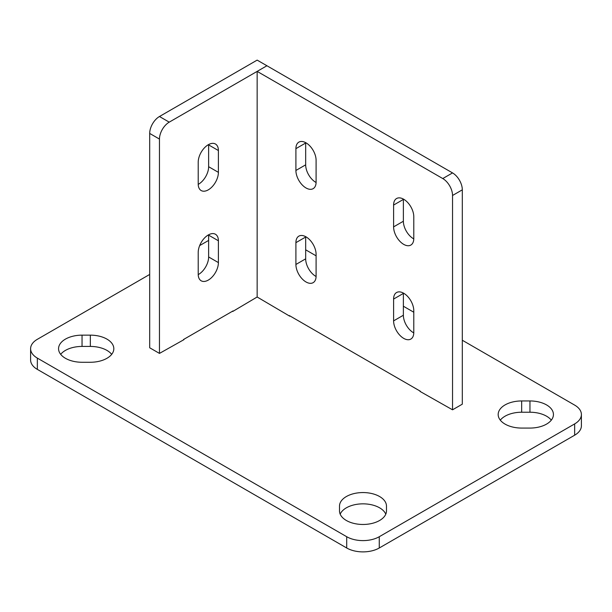 <?xml version="1.0" encoding="UTF-8"?>
<svg xmlns="http://www.w3.org/2000/svg" width="612" height="612" viewBox="0 0 612 612"><rect width="100%" height="100%" fill="white"/><g stroke="black" fill="none" stroke-linecap="round" stroke-linejoin="round"><path stroke-width="0.92" d="M346.377 520.498A23.485 13.563 0 0 0 371.974 523.436A23.485 13.563 0 0 0 386.478 510.905L386.478 506.124A23.485 13.563 0 0 0 362.985 492.561A23.485 13.563 0 0 0 339.499 506.124L339.499 510.905A23.485 13.563 0 0 0 346.377 520.498M65.438 358.295A23.485 13.563 0 0 0 82.046 362.266L90.339 362.266A23.485 13.563 0 0 0 113.824 348.71A23.485 13.563 0 0 0 90.339 335.147L82.046 335.147A23.485 13.563 0 0 0 58.561 348.71A23.485 13.563 0 0 0 65.438 358.295M505.053 424.101A23.485 13.563 0 0 0 521.661 428.071L529.954 428.071A23.485 13.563 0 0 0 553.439 414.508A23.485 13.563 0 0 0 529.954 400.952L521.661 400.952A23.485 13.563 0 0 0 498.176 414.508A23.485 13.563 0 0 0 505.053 424.101M149.688 274.444L37.347 339.308A23.027 13.296 0 0 0 30.6 348.71A23.027 13.296 0 0 0 37.347 358.104L37.347 369.388L346.706 547.992L346.706 536.716A23.027 13.296 0 0 0 379.272 536.716L574.653 423.909A23.027 13.296 0 0 0 581.4 414.508A23.027 13.296 0 0 0 574.653 405.106L462.312 340.249M37.347 358.104L346.706 536.716M379.272 536.716L379.272 547.992L574.653 435.193L574.653 423.909M413.788 312.235L403.369 306.214M316.098 255.831L305.671 249.811M208.631 240.417L199.657 245.596M420.299 391.198L289.392 315.616M233.057 310.919L183.562 339.492M385.79 514.157A23.485 13.563 0 0 0 362.985 503.844A23.485 13.563 0 0 0 340.188 514.157M111.698 354.348A23.485 13.563 0 0 0 90.339 346.43L82.046 346.43A23.485 13.563 0 0 0 60.687 354.348M551.313 420.153A23.485 13.563 0 0 0 529.954 412.228L521.661 412.228A23.485 13.563 0 0 0 500.302 420.153M379.272 547.992A23.027 13.296 180 0 1 346.706 547.992M37.347 369.388A23.027 13.296 180 0 1 30.6 359.986L30.6 348.71M581.4 414.508L581.4 425.791A23.027 13.296 180 0 1 574.653 435.193M386.478 510.905L386.478 506.124M306 142.833A14.275 8.239 60 0 1 316.098 160.321L316.098 182.131A14.275 8.239 60 0 1 313.137 188.664A14.275 8.239 60 0 1 302.137 184.839A14.275 8.239 60 0 1 295.902 170.473L295.902 148.662A14.275 8.239 60 0 1 298.863 142.129A14.275 8.239 60 0 1 306 142.833M306 236.844A14.275 8.239 60 0 1 316.098 254.324L316.098 276.134A14.275 8.239 60 0 1 313.137 282.668A14.275 8.239 60 0 1 302.137 278.843A14.275 8.239 60 0 1 295.902 264.476L295.902 242.666A14.275 8.239 60 0 1 298.863 236.133A14.275 8.239 60 0 1 306 236.844M403.691 293.24A14.275 8.239 60 0 1 413.788 310.728L413.788 332.538A14.275 8.239 60 0 1 410.828 339.071A14.275 8.239 60 0 1 399.827 335.246A14.275 8.239 60 0 1 393.6 320.879L393.6 299.069A14.275 8.239 60 0 1 396.553 292.536A14.275 8.239 60 0 1 403.691 293.24M403.691 199.237A14.275 8.239 60 0 1 413.788 216.725L413.788 238.535A14.275 8.239 60 0 1 410.828 245.068A14.275 8.239 60 0 1 399.827 241.243A14.275 8.239 60 0 1 393.6 226.876L393.6 205.066A14.275 8.239 60 0 1 396.553 198.533A14.275 8.239 60 0 1 403.691 199.237M289.721 316.182L257.155 297.004L232.728 311.477M183.883 339.683L159.464 353.407L149.688 347.769L149.688 133.431A13.816 7.979 -60 0 1 159.464 116.51L169.233 122.155L266.924 65.752L257.155 71.39L442.767 178.559L452.536 172.913A13.816 7.979 60 0 1 462.312 189.835L462.312 404.172L452.536 409.811L419.977 391.382M159.464 116.51L257.155 60.114L452.536 172.913M462.312 189.835L452.536 195.48L452.536 409.811M316.09 182.498A14.275 8.239 60 0 1 305.671 164.835L305.671 143.024A14.275 8.239 60 0 1 305.679 142.657M316.09 276.502A14.275 8.239 60 0 1 305.671 258.838L305.671 237.028A14.275 8.239 60 0 1 305.679 236.66M413.781 332.905A14.275 8.239 60 0 1 403.369 315.241L403.369 293.431A14.275 8.239 60 0 1 403.369 293.064M413.781 238.902A14.275 8.239 60 0 1 403.369 221.238L403.369 199.428A14.275 8.239 60 0 1 403.369 199.061M452.536 195.48A13.816 7.979 -120 0 0 442.767 178.559M257.155 110.122L257.155 71.39M257.155 185.329L257.155 145.465M257.155 260.528L257.155 220.672M257.155 184.197L257.155 221.796M257.155 259.404L257.155 297.004M257.155 108.99L257.155 146.597M159.464 353.407L159.464 139.077L149.688 133.431M208.631 144.539A14.275 8.239 -60 0 1 208.631 144.906L208.631 166.709A14.275 8.239 -60 0 1 198.219 184.38M208.631 234.778A14.275 8.239 -60 0 1 208.631 235.146L208.631 256.956A14.275 8.239 -60 0 1 198.219 274.62M198.212 162.203A14.275 8.239 -60 0 1 204.446 147.836A14.275 8.239 -60 0 1 215.447 144.011A14.275 8.239 -60 0 1 218.4 150.544L218.4 172.355A14.275 8.239 -60 0 1 212.173 186.721A14.275 8.239 -60 0 1 201.172 190.546A14.275 8.239 -60 0 1 198.212 184.005L198.212 162.203M198.212 252.442A14.275 8.239 -60 0 1 204.446 238.076A14.275 8.239 -60 0 1 215.447 234.251A14.275 8.239 -60 0 1 218.4 240.791L218.4 262.602A14.275 8.239 -60 0 1 212.173 276.968A14.275 8.239 -60 0 1 201.172 280.793A14.275 8.239 -60 0 1 198.212 274.252L198.212 252.442M169.233 122.155A13.816 7.979 120 0 0 159.464 139.077M529.954 412.228L529.954 400.952M521.661 412.228L521.661 400.952M82.046 346.43L82.046 335.147M90.339 346.43L90.339 335.147M393.6 205.066L403.369 199.428M393.6 226.876L403.369 221.238M393.6 299.069L403.369 293.431M393.6 320.879L403.369 315.241M295.902 242.666L305.671 237.028M295.902 264.476L305.671 258.838M295.902 148.662L305.671 143.024M295.902 170.473L305.671 164.835M218.4 240.791L208.631 235.146M218.4 262.602L208.631 256.956M218.4 150.544L208.631 144.906M218.4 172.355L208.631 166.709"/></g></svg>
